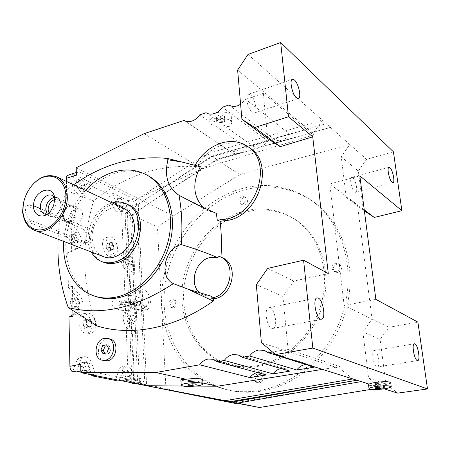 <?xml version="1.0" encoding="UTF-8"?>
<svg xmlns="http://www.w3.org/2000/svg" width="450" height="450" viewBox="0 0 450 450"><rect width="100%" height="100%" fill="white"/><g stroke="black" fill="none" stroke-linecap="round" stroke-linejoin="round"><path stroke-width="0.34" stroke-dasharray="2.25 1.69" d="M148.455 302.068L148.371 303.069C147.921 304.869 146.655 306.045 144.585 306.608L140.456 303.024C140.597 304.003 139.162 304.847 136.148 305.556C127.946 306.832 122.614 306.394 120.144 304.251L120.122 304.132C120.127 303.216 121.539 302.423 124.363 301.742L135.613 301.168L134.466 303.317L133.931 303.131C135.973 302.473 136.957 300.825 136.884 298.181C136.822 296.246 136.058 295.223 134.606 295.11L133.594 295.223C134.584 295.819 135.236 297.326 135.551 299.734L124.307 300.313C121.343 301.033 119.936 301.871 120.094 302.833L120.139 302.951C122.833 305.01 128.149 305.409 136.086 304.149C138.954 303.474 140.4 302.67 140.417 301.731L140.226 301.292C140.918 299.312 142.251 298.491 144.225 298.822C146.542 298.491 147.954 299.576 148.455 302.068M223.521 125.151L226.62 126.512L229.219 126.433L230.884 125.421L231.767 122.406C230.828 119.734 227.661 118.665 222.255 119.194L215.438 118.721L213.069 117.703C210.718 118.986 209.678 120.375 209.947 121.877L210.026 122.158C210.578 124.211 211.899 125.139 213.992 124.937L223.521 125.151L252.467 145.778L267.812 141.064C265.871 143.882 263.402 145.778 260.415 146.739C257.417 147.6 254.768 147.279 252.467 145.778M216.366 112.719C224.269 111.302 229.219 112.303 231.21 115.729C231.458 117.81 229.646 119.537 225.771 120.909C217.474 122.844 212.107 121.961 209.678 118.254C209.402 116.679 210.527 115.234 213.047 113.923M184.095 120.397L231.469 152.235L246.409 147.645C244.502 150.424 242.094 152.28 239.181 153.225C236.267 154.058 233.702 153.731 231.474 152.241L184.089 120.397M104.541 360.731C95.164 359.089 97.161 340.335 106.785 338.923L109.952 338.979M102.532 244.721C102.538 240.694 103.703 238.348 106.014 237.69C110.436 238.118 113.136 242.004 114.109 249.351C114.131 253.406 112.961 255.769 110.61 256.444C106.206 256.022 103.511 252.112 102.532 244.721M117.551 248.434C116.567 241.071 113.873 237.172 109.468 236.745C107.162 237.398 106.009 239.743 106.009 243.782C106.993 251.19 109.682 255.105 114.069 255.538C116.415 254.869 117.574 252.501 117.551 248.434M112.168 202.916L111.954 202.984C93.954 207.653 82.035 235.856 91.277 251.949M103.787 262.327C81.242 254.852 89.443 209.891 114.002 203.946C119.064 202.477 123.823 202.736 128.273 204.716M85.483 190.373C72.506 204.947 65.25 221.963 63.714 241.419M96.328 296.668C74.211 289.294 62.19 262.468 66.684 234.675C71.1 206.854 91.204 180.872 114.862 173.317C126.529 169.689 137.475 170.415 147.69 175.494M240.964 188.854C203.276 199.682 172.597 235.142 164.025 275.608C155.492 316.029 170.089 359.168 202.731 379.761C210.139 384.373 218.166 387.686 226.834 389.7C236.88 392.001 247.275 392.349 258.024 390.746C295.988 385.172 332.589 351.225 344.137 308.486C355.798 265.759 340.976 221.158 311.214 200.239C289.553 185.743 266.136 181.952 240.964 188.854M260.364 391.292C249.649 392.884 239.282 392.535 229.264 390.24C186.412 380.177 160.268 335.751 164.492 290.329C168.525 244.828 201.24 202.202 243.214 190.232C268.307 183.381 291.656 187.183 313.262 201.639C342.939 222.502 357.733 266.923 346.14 309.442C334.654 351.979 298.204 385.757 260.364 391.292M374.766 350.561L374.259 350.477C370.986 350.336 373.438 366.019 376.836 366.851L377.297 366.919C380.554 366.986 378.152 351.546 374.766 350.561M270.028 307.896L268.942 307.727C263.773 307.71 266.49 326.886 271.896 328.331L272.88 328.466C278.027 328.387 275.389 309.583 270.028 307.896M352.817 177.744L351.844 177.373C349.161 177.334 351.574 190.052 354.639 192.099L355.573 192.437C358.239 192.431 355.882 179.899 352.817 177.744M250.583 94.972L248.608 94.247C244.671 94.388 247.579 109.243 252.174 112.399L254.059 113.062C257.974 112.871 255.161 98.297 250.583 94.972M259.656 383.029C263.931 380.413 264.173 377.584 260.387 374.529L258.924 374.456C254.649 377.106 254.43 379.946 258.272 382.961L259.656 383.029M257.991 382.613C262.277 379.991 262.519 377.151 258.727 374.091L257.265 374.012C252.973 376.678 252.754 379.519 256.601 382.551L257.991 382.613M174.111 307.946C177.756 305.618 178.138 303.086 175.247 300.353L173.672 300.262C170.027 302.619 169.661 305.151 172.586 307.862L174.111 307.946M172.316 307.339C175.972 304.999 176.349 302.456 173.458 299.723L171.883 299.627C168.227 301.989 167.861 304.532 170.792 307.254L172.316 307.339M244.468 204.958C247.961 202.916 248.569 200.503 246.296 197.73L243.827 197.421C240.328 199.485 239.737 201.904 242.049 204.666L244.468 204.958M242.859 204.013C246.358 201.966 246.971 199.547 244.693 196.763L242.218 196.453C238.714 198.529 238.118 200.953 240.435 203.721L242.859 204.013M337.916 272.498C341.938 270.377 342.546 267.716 339.744 264.527L336.932 264.094C332.899 266.259 332.319 268.926 335.183 272.098L337.916 272.498M336.482 271.704C340.515 269.567 341.128 266.901 338.316 263.7L335.498 263.267C331.459 265.444 330.874 268.121 333.743 271.299L336.482 271.704M258.233 366.289C287.662 361.491 315.366 334.631 323.443 301.657C331.611 268.689 319.207 234.737 295.391 219.583C279.799 210.037 263.031 207.585 245.087 212.226C213.244 220.804 187.768 252.833 184.05 287.505C180.197 322.132 199.187 356.046 230.664 364.944C239.49 367.402 248.681 367.847 258.233 366.289M256.567 365.816C286.065 360.996 313.853 334.041 321.964 300.96C330.165 267.879 317.745 233.831 293.884 218.649C278.263 209.087 261.461 206.634 243.478 211.303C211.567 219.926 186.03 252.062 182.284 286.83C178.408 321.559 197.409 355.562 228.943 364.483C237.791 366.941 246.999 367.386 256.567 365.816M211.427 296.269L203.923 295.408L200.019 293.062M195.047 165.352L194.676 166.033L197.201 166.657C203.473 155.661 212.113 148.286 223.132 144.54C232.802 141.638 241.537 142.678 249.351 147.662M257.355 372.516L262.277 372.679L266.389 374.94M228.949 104.985L274.039 139.151L289.8 134.303C287.82 137.166 285.289 139.095 282.218 140.085C279.141 140.968 276.412 140.653 274.039 139.151M206.066 112.714L213.069 117.703M138.881 297.726C139.866 305.252 142.47 309.246 146.7 309.707C149.259 308.987 150.502 306.293 150.435 301.624C149.451 294.148 146.835 290.177 142.588 289.716C140.079 290.413 138.842 293.085 138.881 297.726M144.585 306.608C143.961 309.144 142.802 310.59 141.109 310.933C138.049 310.984 135.653 308.385 133.931 303.131M79.121 322.054C79.211 317.222 80.702 314.426 83.599 313.661C88.301 314.055 91.086 318.015 91.963 325.547C91.907 330.407 90.405 333.231 87.457 334.012C82.772 333.619 79.999 329.631 79.121 322.054M95.591 324.765C94.708 317.211 91.924 313.239 87.238 312.84C84.353 313.599 82.873 316.401 82.789 321.244C83.672 328.838 86.445 332.837 91.114 333.242C94.05 332.46 95.546 329.631 95.591 324.765M390.701 382.691C390.324 383.473 387.877 384.21 383.366 384.907L373.944 385.622C370.71 385.644 368.904 385.369 368.539 384.801M202.742 379.98C202.427 380.655 200.683 381.268 197.511 381.814C188.843 381.583 183.302 380.953 180.9 379.924M22.798 209.498L23.569 207.737L24.739 206.544L25.898 206.078L28.181 206.353L81.793 228.409C84.741 230.057 86.411 233.151 86.811 237.69C86.788 240.919 85.804 242.797 83.846 243.332L82.153 243.135L28.254 222.114C26.381 221.321 24.851 219.667 23.67 217.153M40.517 208.682L85.478 227.357C88.093 229.101 89.449 232.296 89.544 236.931C89.657 240.131 88.954 241.937 87.424 242.347L85.86 242.111L32.108 220.956C28.311 219.212 26.061 215.904 25.363 211.028C25.588 207.669 26.994 205.633 29.571 204.924L32.012 205.149L34.656 206.252M103.393 256.579C96.441 253.406 92.711 247.213 92.199 237.999C91.052 219.701 110.188 201.51 123.874 208.417M69.919 218.453C70.954 211.494 74.16 208.423 79.532 209.222C81.439 210.189 82.462 212.018 82.603 214.701C81.602 221.619 78.429 224.724 73.08 224.01C71.106 223.048 70.048 221.197 69.919 218.453M63.45 215.741C63.574 218.509 64.626 220.376 66.611 221.338C71.983 222.047 75.172 218.914 76.196 211.928C76.061 209.222 75.038 207.388 73.125 206.415C67.725 205.616 64.502 208.727 63.45 215.741M54.456 197.347L57.572 197.781C59.873 198.956 61.099 201.195 61.239 204.502C61.594 211.461 54.433 218.537 49.568 216.107L47.256 214.228M48.988 212.85L51.289 215.016C56.706 215.713 59.946 212.496 61.014 205.369C60.896 202.612 59.873 200.739 57.949 199.761L54.658 199.547M54.444 197.286L55.119 198.461L55.907 202.191C55.524 207.99 53.004 211.928 48.341 213.998L47.205 214.262M75.459 211.612C75.324 208.901 74.301 207.062 72.388 206.094C66.988 205.296 63.765 208.406 62.708 215.432C62.831 218.199 63.883 220.067 65.869 221.034C71.241 221.743 74.436 218.599 75.459 211.612M77.113 211.657C77.158 200.351 61.971 205.042 62.55 216.011C62.342 227.273 77.692 222.834 77.113 211.657M23.529 202.798C24.632 197.511 26.713 192.639 29.773 188.179M187.987 384.441L187.757 380.61L187.903 381.409L191.998 381.549L195.958 380.891L195.851 380.087L191.739 379.946L187.757 380.61M191.976 383.782L191.739 379.946M196.093 383.918L195.851 380.087M196.2 384.705L195.958 380.891M192.133 383.788L191.998 381.549M188.089 384.424L187.903 381.409M182.441 385.993L195.711 386.083M197.511 381.814L202.944 383.029M376.442 387.574L375.958 383.743L375.165 384.525L378.799 384.66L383.243 384.007L384.075 383.22L380.424 383.085L375.958 383.743M380.914 386.927L380.424 383.085M384.57 387.056L384.075 383.22M383.631 387.022L383.243 384.007M379.125 387.186L378.799 384.66M375.643 388.339L375.165 384.525M361.181 381.594L235.457 402.705L237.532 403.116M370.772 389.407L380.79 387.782L384.171 388.851M373.944 385.622L380.79 387.782L368.595 378.113L385.864 383.822L397.688 393.12M83.272 325.327L85.714 328.129L88.031 326.61L87.919 322.318L85.5 319.517L83.166 321.007L83.272 325.327L86.164 324.697L86.057 320.372L88.38 318.876L90.799 321.688L90.911 325.986L88.605 327.504L86.164 324.697M83.166 321.007L86.057 320.372M85.714 328.129L88.605 327.504M88.031 326.61L90.911 325.986M87.919 322.318L90.799 321.688M85.5 319.517L88.38 318.876M128.402 265.247L129.572 261.984L128.087 257.692L125.415 256.635L124.222 259.898L125.719 264.223L128.402 265.247L131.445 264.482L132.609 261.214L129.572 261.984M132.609 261.214L131.124 256.911L128.087 257.692M131.124 256.911L128.458 255.847L125.415 256.635M128.458 255.847L127.277 259.116L124.222 259.898M127.277 259.116L128.773 263.447L125.719 264.223M128.773 263.447L131.445 264.482M73.755 244.294L75.234 240.823L73.581 236.149L70.425 234.9L68.918 238.365L70.588 243.079L73.755 244.294L76.939 243.411L78.413 239.94L75.234 240.823M78.413 239.94L76.759 235.249L73.581 236.149M76.759 235.249L73.609 233.994L70.425 234.9M73.609 233.994L72.112 237.465L68.918 238.365M72.112 237.465L73.783 242.19L70.588 243.079M73.783 242.19L76.939 243.411M130.821 324.152L132.013 320.608L130.494 316.266L127.778 315.444L126.562 318.988L128.093 323.359L130.821 324.152L133.937 323.494L135.118 319.944L132.013 320.608M135.118 319.944L133.605 315.591L130.494 316.266M133.605 315.591L130.894 314.764L127.778 315.444M130.894 314.764L129.69 318.313L126.562 318.988M129.69 318.313L131.22 322.695L128.093 323.359M131.22 322.695L133.937 323.494M75.111 307.918L76.624 304.121L74.931 299.385L71.707 298.406L70.166 302.203L71.876 306.973L75.111 307.918L78.373 307.159L79.875 303.362L76.624 304.121M79.875 303.362L78.182 298.614L74.931 299.385M78.182 298.614L74.97 297.63L71.707 298.406M74.97 297.63L73.44 301.427L70.166 302.203M73.44 301.427L75.15 306.214L71.876 306.973M75.15 306.214L78.373 307.159M126.135 380.576L127.384 376.712L125.814 372.279L122.991 371.672L121.719 375.542L123.3 380.008L126.135 380.576L129.347 380.019L130.579 376.149L127.384 376.712M130.579 376.149L129.015 371.7L125.814 372.279M129.015 371.7L126.191 371.098L122.991 371.672M126.191 371.098L124.931 374.968L121.719 375.542M124.931 374.968L126.517 379.446L123.3 380.008M126.517 379.446L129.347 380.019M119.453 207.562L120.645 204.531L119.171 200.239L116.483 198.951L115.267 201.982L116.764 206.303L119.453 207.562L122.451 206.685L123.638 203.648L120.645 204.531M123.638 203.648L122.158 199.344L119.171 200.239M122.158 199.344L119.481 198.051L116.483 198.951M119.481 198.051L118.277 201.088L115.267 201.982M118.277 201.088L119.767 205.419L116.764 206.303M119.767 205.419L122.451 206.685M84.651 372.268L86.141 368.184L84.437 363.454L81.225 362.767L79.706 366.851L81.427 371.621L84.651 372.268L87.969 371.655L89.449 367.56L86.141 368.184M89.449 367.56L87.744 362.818L84.437 363.454M87.744 362.818L84.544 362.132L81.225 362.767M84.544 362.132L83.036 366.221L79.706 366.851M83.036 366.221L84.758 371.002L81.427 371.621M84.758 371.002L87.969 371.655M80.218 189.197L81.63 186.041L80.032 181.474L77.012 180.028L75.578 183.172L77.192 187.779L80.218 189.197L83.317 188.224L84.718 185.068L81.63 186.041M84.718 185.068L83.121 180.489L80.032 181.474M83.121 180.489L80.106 179.032L77.012 180.028M80.106 179.032L78.677 182.183L75.578 183.172M78.677 182.183L80.291 186.795L77.192 187.779M80.291 186.795L83.317 188.224M72.979 314.691L76.056 312.789C80.094 308.346 79.971 302.692 75.69 295.841L68.406 287.314L72.399 286.329L79.672 294.885C83.942 301.764 84.077 307.429 80.061 311.878L73.013 316.249M72.399 286.329L72.894 310.545M74.334 232.948L67.202 224.117L71.1 222.975L78.216 231.846C82.401 238.815 82.524 244.226 78.593 248.068L71.685 251.533L67.748 252.602L74.683 249.137C78.638 245.295 78.519 239.895 74.334 232.948L78.216 231.846M71.1 222.975L71.685 251.533M126.18 327.06L132.491 334.654L136.316 333.872L130.022 326.256C126.219 319.871 126.006 314.595 129.375 310.421L135.146 306.512L131.355 307.356L125.561 311.265C122.164 315.433 122.372 320.698 126.18 327.06L130.022 326.256M136.316 333.872L135.146 306.512M123.84 267.671L130.033 275.541L133.774 274.624L127.592 266.726C123.862 260.263 123.66 255.206 126.973 251.556L132.649 248.394L128.947 249.368L123.244 252.534C119.908 256.179 120.105 261.225 123.84 267.671L127.592 266.726M133.774 274.624L132.649 248.394M117.827 380.025L119.374 379.755L136.35 383.006L134.471 383.327M119.374 379.755L122.676 369.714C123.457 367.476 124.65 366.221 126.242 365.951C128.801 365.867 130.854 367.819 132.412 371.818L136.35 383.006M132.159 382.871L128.503 372.521C126.951 368.533 124.892 366.581 122.327 366.671C120.718 366.941 119.526 368.196 118.738 370.429L115.408 380.447M80.707 364.252C80.983 367.459 82.119 369.422 84.116 370.142L142.571 381.943C143.921 381.583 144.591 380.177 144.579 377.724L136.755 204.412C136.491 201.808 135.568 199.991 133.987 198.968L79.358 172.046L78.036 171.838L77.248 172.266L76.584 173.407L76.382 175.061M80.888 372.077L95.946 375.081L94.365 375.368M132.441 383.676C133.723 383.226 134.364 381.836 134.353 379.502L132.491 334.654M76.657 371.087L80.561 360.608C81.472 358.296 82.811 356.985 84.583 356.681C87.542 356.558 89.882 358.661 91.614 362.998L95.946 375.081M91.536 374.805L87.57 363.769C85.837 359.443 83.492 357.351 80.528 357.48C78.744 357.784 77.4 359.089 76.483 361.395L72.546 371.858M128.678 201.133L112.607 193.219L108.911 194.344L112.77 205.504C114.609 210.139 116.899 212.377 119.638 212.226L122.068 209.841L125.038 202.213L128.678 201.133L125.73 208.778L123.317 211.162C120.589 211.309 118.305 209.059 116.466 204.412L112.607 193.219M128.947 249.368L127.198 207.203L125.038 202.213M73.159 174.071L72.439 173.846L68.625 175.089L72.748 186.834C74.812 191.897 77.428 194.321 80.584 194.113L83.216 191.717L86.766 183.69L90.529 182.503L73.159 174.071L79.358 172.046M90.529 182.503L87.002 190.536L84.386 192.938C81.242 193.14 78.632 190.699 76.562 185.619L72.439 173.846M108.911 194.344L86.766 183.69M68.625 175.089L68.012 175.112M131.355 307.356L130.033 275.541M76.213 167.749L138.032 198.461L146.593 385.734L128.306 380.97L157.596 387.917L139.472 383.203L132.204 215.196L148.466 203.648L130.567 215.854L137.711 383.293L157.596 387.917L235.513 403.47M133.594 295.223C134.229 292.759 135.371 291.353 137.019 291.015C140.113 290.97 142.515 293.569 144.225 298.822M135.551 299.734L136.046 296.606L139.911 297.911L140.226 301.292M140.287 302.709L140.259 305.73L136.389 304.47L135.613 301.168M136.389 304.47L140.259 305.73M139.911 297.911L136.046 296.606M210.026 122.158L199.648 114.885M267.812 141.064L222.339 107.218M289.8 134.303L245.706 99.321L240.615 104.332M322.509 369.382L339.806 366.615L288.028 349.251L272.486 351.984M281.216 368.572L286.003 368.916L289.963 371.115M104.85 353.317L105.356 354.234L109.187 353.486L110.97 349.054L108.917 345.386L107.094 345.752M305.871 364.539L310.478 365.062L314.241 367.172M216.315 213.362L207.388 210.527L203.074 207.382M200.407 166.697L194.676 166.033M218.143 256.005L222.401 257.766M73.586 184.781L66.043 190.451C61.442 206.601 58.787 222.868 58.084 239.265M375.851 299.346L344.16 305.556L388.924 327.291L380.121 339.446L385.864 383.822M417.898 322.121L388.924 327.291M267.649 268.403L293.738 281.07L328.281 273.577M248.012 54.456L349.779 144.478L341.235 156.786L346.264 197.449L357.463 204.767L372.032 319.089L362.869 331.813L380.121 339.446M256.326 284.692L282.943 296.46L293.738 281.07M362.869 331.813L368.595 378.113M288.028 349.251L282.943 296.46M261.377 342.669L340.043 368.674L339.806 366.615M352.822 378.956L340.043 368.674M344.16 305.556L329.805 183.977L359.831 175.86M364.241 209.863L329.805 183.977M393.429 151.836L366.57 159.328L349.779 144.478L239.754 174.544L173.267 215.966L157.449 226.952L165.921 388.507L183.634 393.092L236.942 403.223M366.57 159.328L358.335 171.107L363.409 210.296L364.382 210.932M341.235 156.786L358.335 171.107M346.264 197.449L363.409 210.296M267.733 138.623L263.374 93.347L313.414 135.067L313.217 133.329L322.273 120.144L207.304 153.776L211.978 156.769L143.1 200.976L211.933 156.122L326.25 123.666L211.978 156.769M237.623 70.048L313.217 133.329M313.414 135.067L201.999 168.778L138.032 198.461L207.304 153.776M235.457 402.705L157.596 387.917L183.634 393.092M330.457 127.389L216.883 159.294L148.466 203.648L216.928 159.936L330.457 127.389M211.933 156.122L216.883 159.294M151.937 386.798L131.963 382.146L125.1 213.317L143.1 200.976L173.267 215.966M125.1 213.317L130.567 215.854M131.963 382.146L137.711 383.293M128.306 380.97L121.579 210.251L138.032 198.461L143.1 200.976L126.737 212.653L133.729 382.056M121.579 210.251L126.737 212.653M132.204 215.196L157.449 226.952M216.928 159.936L239.754 174.544M139.472 383.203L165.921 388.507M144.124 133.65L201.999 168.778M66.043 190.451L93.606 200.829C124.779 175.551 159.311 164.16 197.201 166.657M97.245 326.025C81.917 286.065 80.702 244.333 93.606 200.829M67.748 252.602L68.406 287.314M66.386 181.395L67.202 224.117M110.576 249.857L110.441 245.964L108.242 243.152L106.155 244.237L106.284 248.158L108.506 250.971L110.576 249.857L113.31 249.131L111.246 250.245L109.029 247.421L108.894 243.495L110.97 242.415L113.169 245.227L113.31 249.131M110.441 245.964L113.169 245.227M108.242 243.152L110.97 242.415M106.155 244.237L108.894 243.495M108.506 250.971L111.246 250.245M106.284 248.158L109.029 247.421M245.706 99.321L263.374 93.347M102.994 353.678L105.356 354.234M106.83 352.929L109.187 353.486M108.619 348.48L110.97 349.054M106.566 344.801L108.917 345.386M246.409 147.645L213.992 124.937M220.427 119.154L224.432 117.827L224.466 115.718L220.455 114.936L216.428 116.28L216.433 118.384L220.427 119.154L220.697 122.58L216.703 121.821L216.697 119.728L220.731 118.395L224.747 119.166L224.708 121.264L220.697 122.58M224.747 119.166L224.466 115.718M220.731 118.395L220.455 114.936M224.708 121.264L224.432 117.827M216.703 121.821L216.433 118.384M216.697 119.728L216.428 116.28M224.955 124.318L220.725 122.946L224.736 121.624L224.775 119.531L220.759 118.755L216.726 120.302L225.034 122.732L224.955 124.318L224.736 121.624M225.034 122.732L224.775 119.531M220.972 121.466L220.759 118.755M220.742 123.142L216.726 120.094M220.326 122.867L220.725 122.946M187.852 380.537L192.769 381.015L187.881 381.009L187.723 380.07L188.533 380.07L187.723 380.07M187.881 381.009L187.734 380.205M192.769 381.015L188.533 380.07M111.696 242.218L113.889 245.036L114.03 248.94L111.971 250.048L109.755 247.23L109.62 243.298L111.696 242.218L109.62 243.298M109.187 243.416L109.322 247.343L111.538 250.166L113.597 249.058L113.462 245.154L111.263 242.336M113.462 245.154L113.889 245.036M109.322 247.343L109.755 247.23M113.597 249.058L114.03 248.94M111.538 250.166L111.971 250.048M89.139 318.707L91.558 321.519L91.671 325.822L89.364 327.341L86.929 324.529L86.816 320.203L89.139 318.707L86.816 320.203M86.361 320.304L86.468 324.63L88.909 327.442L91.215 325.918L91.103 321.621L88.684 318.808M91.103 321.621L91.558 321.519M86.468 324.63L86.929 324.529M91.215 325.918L91.671 325.822M88.909 327.442L89.364 327.341M81.793 228.409L85.478 227.357M32.012 205.149L28.181 206.353M28.254 222.114L32.108 220.956M85.86 242.111L82.153 243.135M79.672 294.885L75.69 295.841M80.061 311.878L76.056 312.789M78.593 248.068L74.683 249.137M129.375 310.421L125.561 311.265M126.973 251.556L123.244 252.534M132.412 371.818L128.503 372.521M122.676 369.714L118.738 370.429M142.071 381.921L135.709 383.012M84.116 370.142L80.859 370.749M144.579 377.724L134.353 379.502M80.561 360.608L76.483 361.395M91.614 362.998L87.57 363.769M125.73 208.778L122.068 209.841M116.466 204.412L112.77 205.504M133.987 198.968L128.064 200.722M136.755 204.412L127.198 207.203M87.002 190.536L83.216 191.717M76.562 185.619L72.748 186.834M148.371 303.069C147.116 306.399 146.919 307.327 139.151 309.499L124.627 310.522C119.441 310.506 111.662 307.98 112.101 303.964C111.578 300.527 114.587 297.956 121.14 296.252L134.606 295.11M140.591 303.508L140.411 302.906M120.122 304.132L119.047 305.736C119.109 305.409 120.358 304.92 122.794 304.273L134.466 303.317M209.947 121.877L209.678 118.254M106.014 237.69L109.468 236.745M101.677 261.54L102.144 261.714M94.196 295.993L95.079 296.274M226.834 389.7L229.264 390.24M414.343 343.806L374.259 350.477M316.974 297.934L268.942 307.727M388.912 167.338L351.844 177.373M292.264 79.38L248.608 94.247M260.387 374.529L258.727 374.091M175.247 300.353L173.458 299.723M246.296 197.73L244.693 196.763M339.744 264.527L338.316 263.7M295.391 219.583L293.884 218.649M180.861 286.611L203.923 295.408M120.139 302.951L119.424 301.489C118.98 302.108 131.074 303.559 137.571 301.674L141.441 300.161L140.417 301.731M120.144 304.251L120.094 302.833M146.7 309.707L141.109 310.933M83.599 313.661L87.238 312.84M29.571 204.924L25.898 206.078M33.998 230.062L34.408 230.22M66.611 221.338L73.08 224.01M44.319 213.958L49.568 216.107M55.119 198.461L54.495 202.123M48.341 213.998L50.541 211.185M72.388 206.094L57.949 199.761M65.869 221.034L51.289 215.016M52.234 195.424L57.572 197.781M73.125 206.415L79.532 209.222M87.424 242.347L83.846 243.332M87.457 334.012L91.114 333.242M126.242 365.951L122.327 366.671M142.571 381.943L136.215 383.029M84.583 356.681L80.528 357.48M123.317 211.162L119.638 212.226M84.386 192.938L80.584 194.113M78.036 171.838L76.32 172.395M142.588 289.716L137.019 291.015M140.456 303.024L140.394 301.607M212.828 359.28L262.277 372.679M238.14 354.921L286.003 368.916M264.33 350.438L310.478 365.062M182.396 197.094L207.388 210.527M230.664 364.944L228.943 364.483M335.183 272.098L333.743 271.299M242.049 204.666L240.435 203.721M172.586 307.862L170.792 307.254M258.272 382.961L256.601 382.551M298.181 98.612L254.059 113.062M392.889 182.683L355.573 192.437M321.457 319.213L272.88 328.466M417.673 360.596L377.297 366.919M311.214 200.239L313.262 201.639M110.61 256.444L114.069 255.538M231.767 122.406L231.21 115.729"/><path stroke-width="0.67" d="M213.047 113.923L216.366 112.719M240.615 104.332L237.594 105.772C234.321 106.813 231.441 106.549 228.949 104.985L222.339 107.218C220.241 110.317 217.603 112.427 214.431 113.546C211.258 114.553 208.468 114.278 206.066 112.714L199.648 114.885C197.595 117.939 195.024 120.009 191.942 121.095C188.859 122.068 186.159 121.781 183.847 120.234L184.095 120.397M104.434 338.316C94.793 339.739 92.779 358.56 102.167 360.197L105.126 360.248C114.75 358.982 116.927 340.234 107.73 338.4L104.434 338.316M109.952 338.979L110.076 339.007C119.256 340.836 117.096 359.527 107.494 360.776L102.285 360.225M91.277 251.949C93.735 256.539 97.206 259.74 101.677 261.54C105.547 263.019 109.676 263.211 114.075 262.114C138.42 257.332 147.926 212.659 126.788 204.007C122.265 201.819 117.394 201.454 112.168 202.916M128.273 204.716L128.818 204.975C149.923 213.621 140.468 258.159 116.168 262.912C111.774 263.998 107.651 263.807 103.787 262.327L102.144 261.714M63.714 241.419C61.948 266.552 74.076 289.53 94.196 295.993C101.481 298.384 109.215 298.654 117.411 296.803C140.113 291.662 161.916 267.863 168.412 240.199C174.999 212.535 165.482 185.417 146.959 175.101C136.429 169.414 125.061 168.469 112.843 172.271C102.712 175.601 93.594 181.631 85.483 190.373M147.69 175.494L148.922 176.164C167.422 186.469 176.94 213.514 170.381 241.088C163.912 268.661 142.172 292.376 119.503 297.489C111.33 299.329 103.607 299.059 96.328 296.668L95.079 296.274M417.257 360.517C414.152 359.606 411.474 343.581 414.439 343.789L414.9 343.884C417.994 344.953 420.626 360.726 417.673 360.596L417.257 360.517M320.546 319.056C315.551 317.452 312.519 297.743 317.256 297.877L318.262 298.074C323.224 299.925 326.171 319.241 321.457 319.213L320.546 319.056M392.034 182.317C389.194 180.146 386.646 167.169 389.07 167.293L389.964 167.698C392.799 169.982 395.303 182.762 392.889 182.683L392.034 182.317M296.432 97.864C292.129 94.483 289.052 79.239 292.657 79.245L294.491 80.061C298.777 83.616 301.759 98.556 298.181 98.612L296.432 97.864M222.401 257.766L222.879 257.985C238.967 264.544 233.038 295.701 214.965 298.598L213.857 298.8L210.943 298.046L212.76 297.748C230.873 294.834 236.841 263.548 220.719 256.984L218.143 256.005L218.014 257.782C206.398 252.833 194.192 248.451 181.406 244.631L181.204 244.575C182.599 227.312 181.868 210.876 179.01 195.272C167.737 187.639 164.053 175.804 167.957 159.773L181.924 162.023L200.407 166.697C192.15 182.672 193.039 196.234 203.074 207.382M200.019 293.062C188.544 284.304 195.261 260.443 209.908 257.58L218.014 257.782M210.943 298.046L211.427 296.269L187.667 289.041L173.351 283.635C158.664 276.806 164.576 248.018 181.204 244.575M249.351 147.662L250.329 148.348C274.399 163.727 259.875 213.699 229.118 220.151L220.095 221.304L217.271 220.151L226.997 219.004C257.839 212.507 272.43 162.332 248.304 146.925C240.306 141.345 231.216 140.085 221.051 143.128C210.004 146.903 201.336 154.311 195.047 165.352M272.486 351.984L268.329 352.721L314.241 367.172L296.831 370.001C298.963 367.048 301.714 365.259 305.089 364.641L305.871 364.539M296.831 370.001L249.677 356.001C252 352.738 254.964 350.747 258.576 350.032L264.33 350.438L268.329 352.721M249.677 356.001L242.336 357.294L289.963 371.115L273.06 373.86C275.147 370.952 277.83 369.197 281.104 368.589L281.216 368.572M273.06 373.86L224.28 360.473C226.547 357.261 229.427 355.309 232.926 354.617L238.14 354.921L242.336 357.294M249.964 377.606L199.676 364.798C201.893 361.642 204.694 359.73 208.086 359.055L212.828 359.28L217.164 361.721L266.389 374.94L249.964 377.606C251.899 374.895 254.362 373.196 257.355 372.516M376.234 386.483C371.391 387.236 368.989 388.001 369.034 388.777C370.806 389.829 375.756 389.863 383.878 388.89C388.766 388.147 391.207 387.371 391.213 386.578C389.447 385.521 384.452 385.493 376.234 386.483M369.011 388.631L368.539 384.801L369.062 384.081C370.226 383.473 372.448 382.916 375.722 382.416C383.929 381.414 388.912 381.459 390.679 382.539L390.701 382.691M186.328 383.321C182.745 383.951 181.041 384.626 181.215 385.341C183.645 386.707 189.163 386.865 197.764 385.796C201.392 385.178 203.136 384.497 202.989 383.76C200.582 382.387 195.03 382.241 186.328 383.321M181.198 385.099L180.9 379.924C180.748 379.496 182.475 379.271 186.086 379.26C194.771 378.163 200.317 378.326 202.725 379.738L202.742 379.98M23.67 217.153L22.5 211.916L22.798 209.498M65.897 196.065C66.268 210.206 55.969 225.945 44.325 229.213C32.681 232.695 22.804 223.268 22.871 209.509C22.77 195.795 32.4 180.776 43.774 177.075C55.148 173.171 65.694 181.873 65.897 196.065M29.773 188.179C38.233 177.081 47.351 173.374 57.139 177.047C63.473 180.444 66.859 186.795 67.286 196.11C68.349 216.129 47.874 236.661 33.998 230.062C26.82 226.744 23.085 220.05 22.798 209.993L23.529 202.798M123.874 208.417L124.324 208.631C130.444 211.888 133.813 217.772 134.421 226.282C135.861 244.569 116.82 262.868 103.393 256.579L34.408 230.22M47.256 214.228L45.765 209.261C46.328 202.815 49.224 198.844 54.456 197.347M54.658 199.547C50.664 201.133 48.488 204.39 48.127 209.323L48.988 212.85M47.205 214.262L44.173 213.896C41.76 212.726 40.494 210.431 40.371 207.011C40.072 199.98 47.329 192.847 52.234 195.424L54.444 197.286M54.658 199.575L53.651 205.577L50.541 211.185C44.049 219.673 33.283 216.292 33.598 206.156C32.912 190.148 54.827 182.981 54.658 199.575M34.656 206.252L40.517 208.682M192.229 385.352L188.134 385.223L187.987 384.441L191.976 383.782L196.093 383.918L196.2 384.705L192.229 385.352L192.133 383.788M188.134 385.223L188.089 384.424M199.676 364.798L155.869 372.504L186.086 379.26M155.869 372.504L80.904 372.69L146.593 385.734L182.441 385.993M195.711 386.083L217.311 386.241L322.509 369.382M202.944 383.029L217.311 386.241M383.732 387.821L379.282 388.463L375.643 388.339L376.442 387.574L380.914 386.927L384.57 387.056L383.732 387.821L383.631 387.022M379.282 388.463L379.125 387.186M275.552 354.561L261.377 342.669L256.326 284.692L267.649 268.403L303.587 260.196L312.829 348.069L275.552 354.561L369.062 384.081M237.532 403.116L259.442 407.498L370.772 389.407M72.894 310.545L73.013 316.249L68.974 317.16L72.979 314.691M134.471 383.327L132.441 383.676L132.159 382.871M94.365 375.368L91.896 375.812L115.408 380.447L117.827 380.025M68.974 317.16L69.913 366.317C70.071 368.927 70.954 370.772 72.546 371.858L76.657 371.087L80.888 372.077M91.896 375.812L91.536 374.805M76.32 172.395L67.213 175.545L66.398 177.294L66.386 181.395M66.33 178.324L76.382 175.061L76.213 167.749L144.124 133.65L184.089 120.397M80.904 372.69L80.707 364.252L69.913 366.317M224.28 360.473L217.164 361.721M107.094 345.752L105.103 346.151L103.326 350.561L104.85 353.317M217.271 220.151L216.315 213.362C204.626 208.344 192.319 202.382 179.398 195.486L179.01 195.272M220.095 221.304C221.496 232.881 221.782 244.811 220.967 257.096M187.667 289.041L213.232 301.044C174.904 328.601 131.473 336.51 97.245 326.025L68.254 307.586C101.323 315.906 136.356 307.924 173.351 283.635M167.957 159.773L167.316 158.411C133.914 155.357 102.673 164.143 73.586 184.781M58.084 239.265C57.094 263.239 60.48 286.009 68.254 307.586M167.316 158.411L181.924 162.023M213.857 298.8L213.232 301.044M364.241 209.863L374.299 217.429L401.884 210.701L359.831 175.86L375.851 299.346L417.898 322.121L427.5 388.952L397.688 393.12L384.171 388.851M303.587 260.196L328.281 273.577L312.744 136.851L280.187 146.672L267.733 138.623L241.914 119.284L237.623 70.048L248.012 54.456L280.688 42.502L393.429 151.836L401.884 210.701M312.829 348.069L427.5 388.952M280.688 42.502L288.501 116.764L312.744 136.851M236.942 403.223L259.442 407.498M288.501 116.764L254.717 127.524L280.187 146.672M364.382 210.932L374.299 217.429M254.717 127.524L241.914 119.284M151.937 386.798L230.231 401.659L356.889 380.239L230.287 402.435L146.593 385.734L230.231 401.659M230.287 402.435L235.513 403.47L361.181 381.594M352.822 378.956L225.281 400.669M106.83 352.929L102.994 353.678L100.963 349.999L102.741 345.566L106.566 344.801L108.619 348.48L106.83 352.929M100.963 349.999L103.326 350.561M102.741 345.566L105.103 346.151M80.859 370.749L77.434 371.385M317.256 297.877L316.974 297.934M292.657 79.245L292.264 79.38M179.241 285.992L180.861 286.611M57.139 177.047L124.324 208.631M202.989 383.76L202.725 379.738M391.213 386.578L390.679 382.539M179.398 195.486L182.396 197.094M248.304 146.925L250.329 148.348M220.719 256.984L222.879 257.985M146.959 175.101L148.922 176.164M126.788 204.007L128.818 204.975M107.73 338.4L110.076 339.007"/></g></svg>
